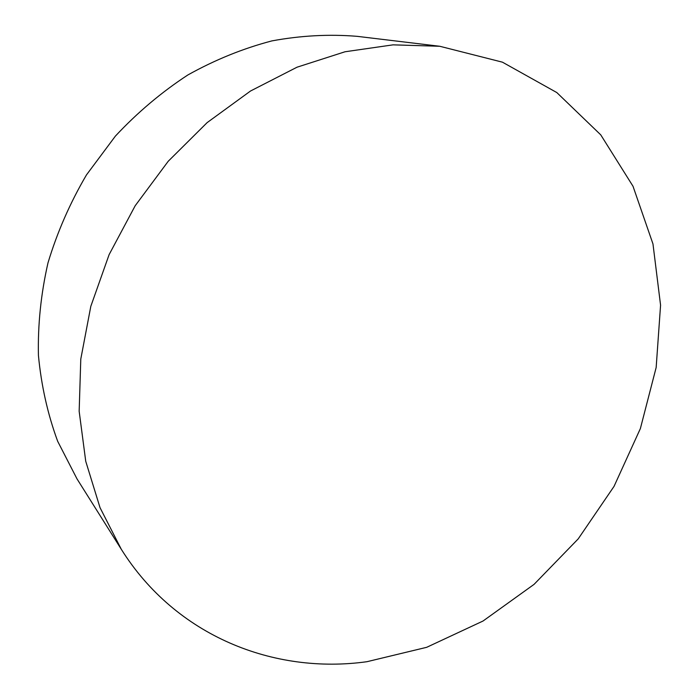 <?xml version="1.0" encoding="UTF-8"?>
<svg xmlns="http://www.w3.org/2000/svg" width="699" height="699" viewBox="0 0 699 699"><rect width="100%" height="100%" fill="white"/><g stroke="black" fill="none" stroke-linecap="round" stroke-linejoin="round"><path stroke-width="1.05" d="M121.294 549.283L76.986 478.85L57.685 441.314C47.698 414.192 41.285 385.551 38.428 355.389C37.755 324.712 40.935 293.868 47.986 262.876C57.231 232.217 70.057 202.885 86.475 174.899L115.37 136.13C137.371 112.556 161.539 92.172 187.856 74.968C215.039 59.817 243.051 48.458 271.885 40.9C300.797 35.562 329.229 34.041 357.172 36.339L439.785 46.274L502.441 62.176L556.806 92.556L600.756 134.863L633.014 186.266L652.971 243.942L660.572 305.183L656.16 367.499L640.371 428.583L614.045 486.364L578.213 538.885L534.071 584.355L483.009 621.035L426.67 647.318L366.966 661.7C274.174 674.666 175.842 636.326 121.294 549.283L100.027 507.666L85.732 461.261L79.162 411.265L80.787 359.085L90.818 306.311L109.114 254.628L135.187 205.742L168.223 161.268L207.122 122.631L250.539 91.001L297.005 67.209L345.018 51.77L393.074 44.85L439.785 46.274"/></g></svg>
